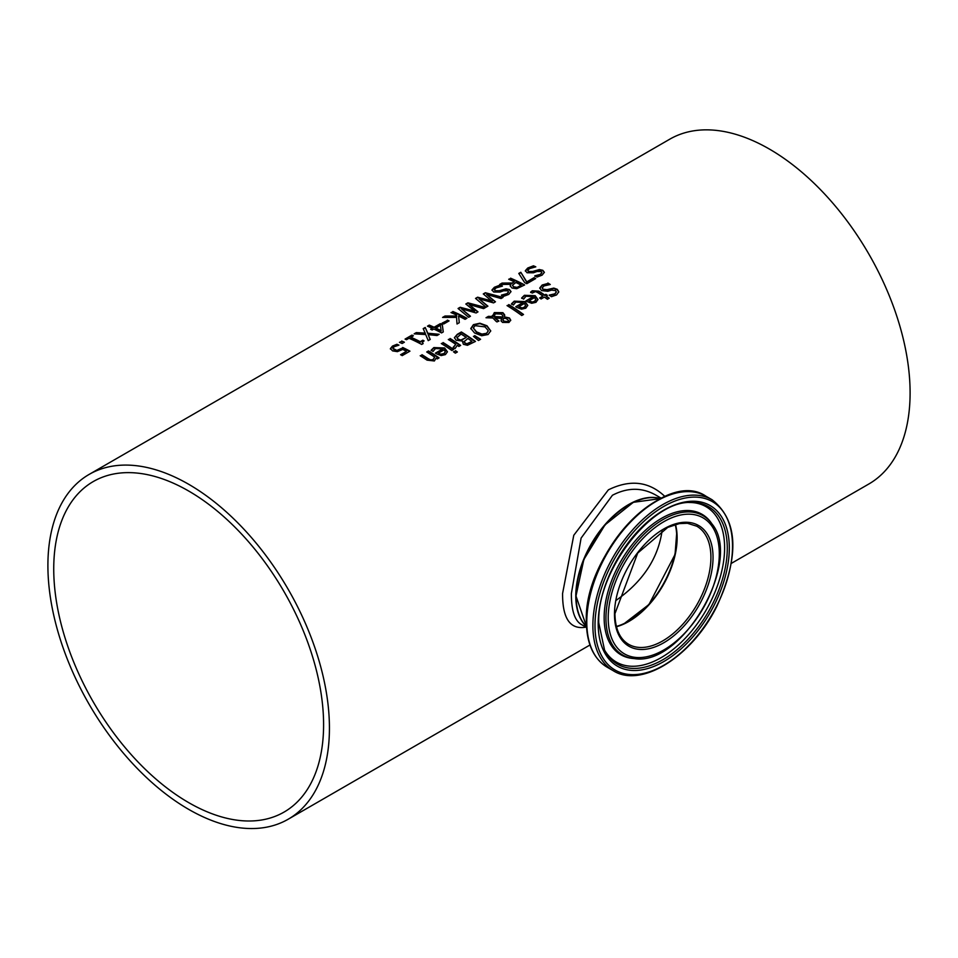 <?xml version="1.0" encoding="UTF-8"?>
<svg xmlns="http://www.w3.org/2000/svg" width="958" height="958" viewBox="0 0 958 958"><rect width="100%" height="100%" fill="white"/><g stroke="black" fill="none" stroke-linecap="round" stroke-linejoin="round"><path stroke-width="1.44" d="M400.947 354.927L406.491 351.323A199.072 114.936 -120 0 0 402.731 349.407L397.39 351.646L392.541 350.868L390.397 348.544M392.9 348.484L394.468 350.173L397.307 350.664L402.695 347.874A198.581 114.649 60 0 1 409.593 351.37M390.397 349.047L392.481 346.473L396.959 344.676A198.581 114.649 60 0 1 398.384 345.299M390.397 348.64L392.481 346.066L396.959 344.269A199.072 114.936 60 0 1 398.959 345.131L394.073 346.772L392.9 348.317L397.307 350.664M397.307 350.257L402.695 347.874M402.695 347.467A199.072 114.936 60 0 1 409.952 351.155L402.228 355.622A199.072 114.936 -120 0 0 400.576 354.735L406.491 351.323M521.691 298.333L524.409 295.699L535.187 296.094L537.941 299.71M526.277 301.087L533.259 296.645L525.978 296.238L523.631 299.136A199.072 114.936 -120 0 0 521.691 297.926L524.409 295.292L535.187 295.687L537.953 299.507L535.941 302.345L531.702 303.279L526.912 301.507A199.072 114.936 -120 0 0 525.942 300.872L533.259 296.645M531.762 302.261L534.576 301.674L535.857 299.878L534.612 297.543L529.032 300.764L531.762 302.261L534.576 301.267L535.857 299.471M529.032 300.764L531.762 301.854M547.892 283.029A199.072 114.936 60 0 1 550.251 284.502L543.94 285.939L542.216 287.903L543.15 289.244L547.042 289.651L553.796 288.095L557.257 289.316L558.801 291.831L556.55 294.932L551.449 296.693A199.072 114.936 -120 0 0 549.209 295.088L554.802 293.831L556.323 291.891L555.496 290.585L551.473 290.13L547.844 291.292L541.498 290.561L539.785 287.927L542.18 285.017L547.892 283.436A198.581 114.649 60 0 1 549.736 284.586M539.785 288.334L542.18 285.424L547.892 283.436M542.24 288.107L543.15 289.651L547.042 290.058L553.796 288.502L557.257 289.723L558.789 292.046M549.341 295.423L554.802 294.238L556.311 292.094M511.5 304.213L514.218 301.578L524.996 301.974L527.762 305.59M516.087 306.967L523.068 302.524L515.787 302.117L513.44 305.027A199.072 114.936 -120 0 0 511.5 303.806L514.218 301.171L524.996 301.566L527.762 305.386L525.75 308.225L521.511 309.171L516.721 307.386A199.072 114.936 -120 0 0 515.751 306.752L523.068 302.524M521.571 308.141L524.397 307.554L525.667 305.758L524.421 303.423L518.853 306.644L521.571 308.141L524.397 307.147L525.667 305.351M518.853 306.644L521.571 307.734M530.636 292.501L532.313 291.172L538.839 291.555A198.581 114.649 60 0 1 544.695 295.447L545.892 294.753A198.581 114.649 60 0 1 547.042 295.555M544.695 295.04L545.892 294.346A199.072 114.936 60 0 1 547.365 295.363L546.156 296.058A199.072 114.936 60 0 1 549.197 298.225L547.413 299.255A199.072 114.936 -120 0 0 544.384 297.088L541.102 298.98A199.072 114.936 -120 0 0 539.629 297.95L542.911 296.058A199.072 114.936 -120 0 0 537.881 292.705L535.57 291.543L532.229 293.088A199.072 114.936 -120 0 0 530.636 292.094L532.313 290.765L538.839 291.148A199.072 114.936 60 0 1 544.695 295.04L544.695 295.447M546.156 296.058L546.156 296.465A198.581 114.649 60 0 1 548.886 298.405M542.911 296.058L539.953 298.178M507.381 305.818L508.818 304.979A198.581 114.649 60 0 1 523.212 314.667M508.818 304.572A199.072 114.936 60 0 1 523.523 314.487L521.751 315.517A199.072 114.936 -120 0 0 507.033 305.602L508.818 304.979M488.424 316.344L492.376 316.487L494.34 312.583L502.902 312.667L504.65 314.847L504.399 316.882L509.428 317.96L510.71 320.128L508.961 322.463L502.483 322.415L501.118 320.762L501.693 318.415L494.951 318.056L498.843 320.882L496.998 321.948A199.072 114.936 -120 0 0 496.088 321.325L492.867 317.984L486.005 317.745L488.424 316.344L492.376 316.894L494.34 312.991L502.902 313.074L504.71 315.625M486.676 317.769L488.424 316.751M492.28 315.577L492.376 316.894M494.951 318.056L498.843 321.289M501.693 318.415L501.118 321.169M504.399 316.882L509.428 318.367L510.71 320.535M501.118 320.762L501.022 320.116M493.933 316.044L494.029 316.954L502.83 317.361L502.83 315.721L501.405 314.08L495.37 313.829L494.029 316.547L502.83 316.954L502.83 315.721M502.83 317.361L502.83 316.14L502.83 317.361M493.921 316.248L494.029 316.954M503.261 318.367L502.986 319.972L504.147 321.217L507.848 321.565L508.614 320.511L506.04 318.415L503.261 318.367L502.986 320.379L504.147 321.625L507.848 321.972L508.59 320.702M503.261 318.774L502.986 320.379L503.261 318.774M470.809 328.869L473.432 325.061L479.898 323.624L486.987 326.175L490.747 331.049M473.372 328.151L476.497 332.234L481.898 334.498L486.472 333.743L488.149 330.893M488.149 330.486L485.035 326.894L475.048 325.66L473.36 327.947L476.497 331.827L481.898 334.091L486.472 333.336L488.185 331.193M490.747 330.845L488.113 334.51L481.658 335.743L474.545 332.953L470.809 328.462L473.432 324.654L479.898 323.217L486.987 325.768L490.736 330.917M454.379 337.707L457.325 334.306L461.361 331.971A199.072 114.936 60 0 1 475.443 341.431L467.444 345.299L463.385 344.281L462.343 341.06A199.072 114.936 -120 0 0 462.283 341.024L456.14 340.222L454.415 337.755L457.325 334.713L461.361 332.378A198.581 114.649 60 0 1 475.132 341.611M461.337 339.815L466.295 337.42L461.337 340.234L458.008 339.036L461.337 340.234M466.295 337.42A199.072 114.936 -120 0 0 461.085 334.043L456.93 337.755M456.978 337.144L458.008 339.036M456.978 337.551L458.008 339.443M467.264 343.599L471.971 341.359L467.264 344.006L465.073 342.976L467.264 344.006M471.971 341.359A199.072 114.936 -120 0 0 467.851 338.473L464.007 341.79M464.043 341.264L465.073 342.976M464.043 341.671L465.073 343.383M473.719 336.593L474.701 336.019L480.257 339.479M474.701 335.611L480.593 339.276L478.485 340.497L473.42 336.354L474.701 336.019M443.075 342.533A199.072 114.936 60 0 1 453.637 349.478L451.865 350.496A199.072 114.936 -120 0 0 441.291 343.563L443.075 342.94A198.581 114.649 60 0 1 453.326 349.658M441.638 343.766L443.075 342.94M448.655 339.719L450.092 338.892A198.581 114.649 60 0 1 460.343 345.61M453.242 347.694L455.804 344.341A199.072 114.936 -120 0 0 448.308 339.515L450.092 338.892M450.092 338.485A199.072 114.936 60 0 1 460.654 345.419L458.882 346.449A199.072 114.936 -120 0 0 457.301 345.359L455.002 348.616A199.072 114.936 -120 0 0 453.146 347.335L453.242 347.395M453.242 347.287L455.804 344.341M431.136 350.604L433.854 347.982L444.644 348.377L447.398 351.981M442.716 348.928L435.435 348.52L433.076 351.418A199.072 114.936 -120 0 0 431.136 350.197L433.854 347.574L444.644 347.97L447.41 351.79L445.386 354.616L441.159 355.562L436.369 353.789A199.072 114.936 -120 0 0 435.399 353.143L442.716 348.928L435.722 353.358M441.219 354.125L444.033 353.538L445.314 351.754L444.033 353.945L441.219 354.532L438.489 353.047L441.219 354.532M445.314 351.754L444.069 349.826L438.489 353.047M453.805 352.041L455.517 351.059A198.581 114.649 60 0 1 457.05 352.173M455.517 350.652A199.072 114.936 60 0 1 457.361 351.993L455.337 353.155A199.072 114.936 -120 0 0 453.493 351.814L455.517 351.059M427.052 360.136A199.072 114.936 -120 0 0 420.203 355.741L421.975 355.119A198.581 114.649 60 0 1 427.998 358.963L430.705 360.352L433.148 359.945L434.609 357.083A199.072 114.936 -120 0 0 426.717 351.981L428.489 350.951A199.072 114.936 60 0 1 439.063 357.897L437.279 358.915A199.072 114.936 -120 0 0 436.106 358.1L434.369 360.974L427.052 360.136M420.538 355.957L421.975 355.119M421.975 354.711A199.072 114.936 60 0 1 427.998 358.555L430.705 359.945L433.148 359.537L434.609 357.083M428.489 350.951L428.489 351.358A198.581 114.649 60 0 1 438.74 358.076M427.052 352.185L428.489 351.358M525.343 271.09L527.738 268.42L533.45 266.216A198.581 114.649 60 0 1 535.175 266.971M534.899 276.227L540.36 274.754L541.857 272.779M527.798 270.635L528.708 271.892L532.6 271.88L539.354 269.964L542.815 270.707L544.348 272.515M534.899 275.82L540.36 274.347L541.881 272.563L541.054 271.521L537.031 271.485L533.402 272.791L527.056 272.743L525.343 270.683L527.738 268.012L533.45 265.809A199.072 114.936 60 0 1 535.809 266.839L529.499 268.623L527.774 270.431L528.708 271.473L532.6 271.473L539.354 269.557L542.815 270.3L544.36 272.3L542.108 275.15L537.007 277.066A199.072 114.936 -120 0 0 534.768 275.904L534.899 275.964M520.793 272.276L526.78 281.88L534.049 277.676A199.072 114.936 60 0 1 535.702 278.562L526.768 283.712A199.072 114.936 -120 0 0 524.661 282.598L518.781 273.437L520.793 272.276L526.78 282.287L534.049 278.083A198.581 114.649 60 0 1 535.342 278.766M518.985 273.725L520.793 272.683M516.578 287.675L521.152 285.161A199.072 114.936 -120 0 0 515.859 282.49L512.398 285.268L513.823 287.232L516.578 287.675L521.152 285.161M510.171 286.047L510.806 284.322L499.669 284.466L502.1 283.065L512.147 282.993L514.302 281.748A199.072 114.936 -120 0 0 508.698 279.257L510.566 278.586A198.581 114.649 60 0 1 524.277 285.149M509.105 279.437L510.566 278.586M500.411 284.454L502.1 283.472L512.147 283.4L514.302 281.748M512.398 285.268L513.823 286.825L516.578 287.28M510.566 278.179A199.072 114.936 60 0 1 524.649 284.945L516.697 288.705L512.015 288.023L510.159 285.843L510.806 284.322M485.347 292.741L503.022 297.423L501.094 298.537L486.592 294.441L495.466 301.794L493.55 302.896L478.916 298.74L487.909 306.153L486.065 307.219L475.527 298.405L477.623 297.196L492.173 301.447L483.275 293.938L485.347 292.741L502.567 297.687M475.839 298.645L477.623 297.603M477.623 297.196L492.173 301.04M483.586 294.166L485.347 293.148M478.916 298.74L487.634 306.309M486.592 294.441L495.178 301.95M491.981 290.346L494.376 287.687L500.088 285.484A198.581 114.649 60 0 1 501.812 286.226M501.537 295.483L506.998 294.022L508.494 292.034M494.436 289.903L495.346 291.148L499.238 291.136L505.992 289.232L509.452 289.963L510.985 291.771M501.537 295.076L506.998 293.615L508.518 291.831L507.692 290.789L503.669 290.753L500.04 292.058L493.693 291.998L491.981 289.939L494.376 287.268L500.088 285.077A199.072 114.936 60 0 1 502.447 286.107L496.136 287.891L494.412 289.699L495.346 290.741L499.238 290.729L505.992 288.825L509.452 289.555L510.997 291.567L508.746 294.405L503.645 296.333A199.072 114.936 -120 0 0 501.405 295.16L501.537 295.232M452.859 311.494A199.072 114.936 60 0 1 466.941 318.26L465.061 319.337A199.072 114.936 -120 0 0 458.595 316.032L459.289 322.678L457.014 323.996L456.559 317.397L442.584 317.421L445.015 316.02L456.715 316.403L456.607 315.086A199.072 114.936 -120 0 0 450.99 312.571L452.859 311.901A198.581 114.649 60 0 1 466.57 318.475M443.326 317.409L445.015 316.427M445.015 316.02L456.715 315.996M458.595 316.032L459.253 322.702M451.398 312.751L452.859 311.901M461.457 308.823L470.45 316.236L468.618 317.29L458.068 308.488L460.175 307.279L474.713 311.122L465.816 304.009L467.899 302.812L485.562 307.506L483.634 308.62L469.133 304.524L478.006 311.865L476.102 312.967L461.457 308.823L470.174 316.391M469.133 304.524L477.731 312.033M466.127 304.237L467.899 303.219L485.107 307.769M458.379 308.716L460.175 307.686L474.713 311.122M432.298 328.295A199.072 114.936 -120 0 0 427.46 326.163L429.268 325.109A199.072 114.936 60 0 1 434.106 327.253L440.333 323.66A199.072 114.936 60 0 1 442.309 324.594L443.267 331.923L441.542 332.929A199.072 114.936 -120 0 0 433.818 329.013L432.142 329.983A199.072 114.936 -120 0 0 430.621 329.265L432.298 328.295L431.016 329.444M427.867 326.331L429.268 325.516A198.581 114.649 60 0 1 434.106 327.66L440.333 324.067A198.581 114.649 60 0 1 442.309 325.001L443.219 331.947M441.123 330.702L440.357 325.229L435.627 328.366A198.581 114.649 60 0 1 441.123 331.109L441.123 330.702A199.072 114.936 60 0 0 435.627 327.959M442.404 323.361L447.35 320.499A198.581 114.649 60 0 1 448.667 321.134M447.35 320.092A199.072 114.936 60 0 1 449.062 320.906L443.734 323.984A199.072 114.936 -120 0 0 442.021 323.169L447.35 320.499M425.22 327.456L427.795 333.216L439.159 334.294L437.016 335.528L428.154 334.629L430.238 339.443L428.226 340.617L425.687 334.534L414.143 333.851L416.287 332.606L425.328 333.54L423.196 328.618L425.22 327.456L427.795 333.624L438.572 334.629M414.802 333.875L416.287 333.013M416.287 332.606L425.328 333.133M428.154 334.629L430.106 339.527M423.352 328.941L425.22 327.864M422.346 342.784L422.825 343.778M410.814 337.216A199.072 114.936 60 0 1 420.251 341.683L422.801 340.21A199.072 114.936 60 0 1 424.095 340.868L422.37 342.317L423.149 343.599L421.688 344.437A199.072 114.936 -120 0 0 408.994 338.258L406.503 339.707A199.072 114.936 -120 0 0 405.066 339.096L411.928 335.12A199.072 114.936 60 0 1 413.365 335.743L410.814 337.623A198.581 114.649 60 0 1 420.251 342.09L422.801 340.617A198.581 114.649 60 0 1 423.723 341.084M405.474 339.264L411.928 335.539A198.581 114.649 60 0 1 412.958 335.971M401.701 341.024A199.072 114.936 60 0 1 404.396 342.198L402.144 343.503A199.072 114.936 -120 0 0 399.45 342.329L401.701 341.431A198.581 114.649 60 0 1 404.001 342.425M399.857 342.509L401.701 341.431M89.13 474.414A199.072 114.936 60 0 1 242.542 527.75A199.072 114.936 60 0 1 329.432 728.092A199.072 114.936 60 0 1 288.202 819.222A199.072 114.936 60 0 1 89.13 704.286A199.072 114.936 60 0 1 89.13 474.414L669.798 139.173A199.072 114.936 60 0 1 823.197 192.498A199.072 114.936 60 0 1 910.1 392.84A199.072 114.936 60 0 1 868.87 483.982L731.409 563.34M664.912 496.495C649.045 481.395 630.196 479.18 608.378 489.849L573.77 535.283L562.586 593.469C562.442 618.688 570.238 629.921 585.973 627.155M628.747 621.526A68.677 39.649 120 0 0 677.126 537.713M628.735 504.902A74.161 42.811 120 0 0 576.129 595.816A74.161 42.811 120 0 0 576.129 596.02M586.512 626.664A74.652 43.098 -60 0 1 575.782 596.02A74.652 43.098 -60 0 1 605.085 524.505A74.652 43.098 -60 0 1 660.469 498.567M616.389 626.436A68.186 39.362 120 0 0 675.21 524.553M581.159 624.376L581.087 624.341C574.561 620.329 571.315 610.042 571.375 593.469L581.099 538.109L612.425 495.262C627.49 487.394 641.908 487.311 655.691 495.011L655.691 495.011M616.186 600.307C642.986 581.41 658.29 558.119 662.122 530.445M188.666 802.612A190.81 110.17 60 0 1 64.006 634.471A190.81 110.17 60 0 1 93.261 481.563A190.81 110.17 60 0 1 284.071 591.733A190.81 110.17 60 0 1 284.071 812.073A190.81 110.17 60 0 1 188.666 802.612M616.461 626.724A68.186 39.362 120 0 0 675.498 524.481M696.789 526.205A68.186 39.362 -60 0 1 696.789 604.941A68.186 39.362 -60 0 1 628.616 644.303C619.742 638.986 615.192 628.783 614.928 613.695L637.717 553.065L667.75 527.403L679.294 523.619L687.389 523.272L696.789 526.205M576.129 596.223A74.652 43.098 -60 0 1 605.169 525.02A74.652 43.098 -60 0 1 660.337 498.627L633.322 502.315L605.049 524.852L583.841 559.52L575.986 596.02L586.5 626.532A74.652 43.098 -60 0 1 576.129 596.223M614.485 614.306A69.671 40.224 120 0 0 688.395 620.916A69.671 40.224 120 0 0 688.395 522.373A69.671 40.224 120 0 0 614.485 614.306M608.21 617.934A78.556 45.349 -60 0 1 691.532 514.29A78.556 45.349 -60 0 1 691.532 625.37A78.556 45.349 -60 0 1 608.21 617.934M594.99 625.562A97.249 56.151 -60 0 1 698.143 497.25A97.249 56.151 -60 0 1 698.143 634.783A97.249 56.151 -60 0 1 594.99 625.562M592.882 625.562A98.746 57.013 120 0 0 613.336 670.768C641.465 688.67 692.622 656.026 716.991 605.995C739.66 555.736 738.019 520.314 712.069 499.741A98.746 57.013 120 0 0 635.98 526.193A98.746 57.013 120 0 0 592.882 625.562M586.787 622.053A98.746 57.013 -60 0 1 629.897 522.685A98.746 57.013 -60 0 1 705.986 496.232C664.888 467.72 583.314 554.407 586.356 621.443C586.583 643.525 593.553 658.793 607.24 667.247A98.746 57.013 -60 0 1 586.787 622.053M598.187 623.718A92.734 53.54 120 0 0 696.538 632.508A92.734 53.54 120 0 0 696.538 501.369A92.734 53.54 120 0 0 598.187 623.718M674.468 493.49A97.764 56.438 120 0 0 586.5 621.071M605.959 618.161A80.424 46.427 120 0 0 634.328 658.601C682.12 666.888 743.109 561.268 712.034 524.002A80.424 46.427 120 0 0 648.075 530.433A80.424 46.427 120 0 0 605.959 618.161M712.034 524.002L711.123 522.709A81.107 46.822 120 0 0 646.614 529.199A81.107 46.822 120 0 0 604.151 617.67A81.107 46.822 120 0 0 632.747 658.457L634.328 658.601M689.964 502.435A90.938 52.498 -60 0 1 708.441 611.659A90.938 52.498 -60 0 1 604.606 650.278L598.774 622.904C596.654 571.914 650.554 501.429 689.964 502.435M604.115 649.32A89.705 51.792 120 0 0 706.034 610.27A89.705 51.792 120 0 0 688.886 502.495M288.202 819.222L589.972 644.997M616.437 626.628L623.742 623.945L648.973 604.498L675.055 554.431L676.755 532.48L675.402 524.505M712.069 499.741L705.986 496.232M613.336 670.768L607.24 667.247M661.212 498.196L655.751 495.035M586.559 627.502L581.099 624.341"/></g></svg>
